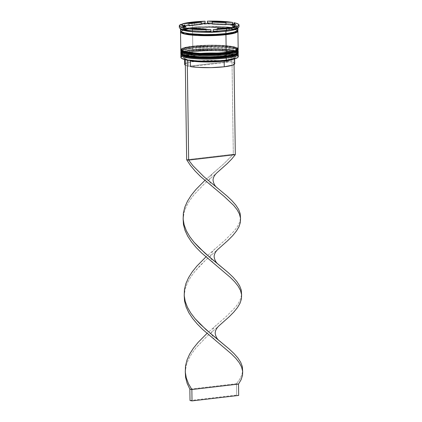 <?xml version="1.0" encoding="UTF-8"?>
<svg xmlns="http://www.w3.org/2000/svg" width="422" height="422" viewBox="0 0 422 422"><rect width="100%" height="100%" fill="white"/><g stroke="black" fill="none" stroke-linecap="round" stroke-linejoin="round"><path stroke-width="0.32" stroke-dasharray="2.11 1.58" d="M221.102 57.803L233.503 56.042L237.554 53.879A28.01 4.046 -0.8 0 0 222.325 50.503A28.01 4.046 -0.8 0 0 193.239 51.21A0.691 0.396 83.3 0 1 192.828 50.455L217.852 49.516L232.533 50.804L238.235 53.193A28.701 4.141 -0.8 0 0 222.626 49.727A28.701 4.141 -0.8 0 0 192.828 50.455L192.828 50.229A0.691 0.396 83.3 0 1 193.139 49.622A0.691 0.396 83.3 0 1 193.218 49.622C199.221 48.72 219.915 47.786 232.295 50.018C244.058 52.323 233.155 55.092 225.839 55.751A0.691 0.396 83.3 0 1 226.013 55.852A0.691 0.396 -96.7 0 0 225.839 55.751L210.441 56.717L199.659 56.606L186.756 55.351L182.251 53.979L181.534 53.198L181.893 52.402L185.743 50.877L193.218 49.622L208.616 48.657L219.398 48.767L232.295 50.018L236.805 51.394L237.517 52.17L237.159 52.966L235.74 53.752L225.839 55.751C219.83 56.654 199.142 57.582 186.756 55.351C174.998 53.045 185.902 50.276 193.218 49.622A0.691 0.396 -96.7 0 0 193.139 49.622A0.691 0.396 -96.7 0 0 192.828 50.229A28.701 4.141 179.2 0 1 222.626 49.501A28.701 4.141 179.2 0 1 238.235 52.966L232.527 50.571L217.847 49.29L192.828 50.455A28.701 4.141 -0.8 0 0 180.843 53.995L185.005 51.779L192.828 50.455A0.691 0.396 -96.7 0 0 193.239 51.21L183.338 53.209L181.914 53.995L181.555 54.791L182.272 55.567M237.301 53.351L230.048 51.241L215.927 50.25L193.239 51.21L186.382 52.323L181.782 54.127M180.838 53.768A28.701 4.141 179.2 0 1 192.828 50.229L185 51.553L180.838 53.768C180.437 53.705 180.975 53.088 182.457 51.927C184.477 50.988 188.038 50.218 193.144 49.617C205.013 48.166 223.481 48.324 232.116 49.965C238.282 50.819 238.467 53.14 238.235 52.966M237.18 54.559L237.544 53.763L236.826 52.987L235.065 52.259L224.34 50.64L208.637 50.244L193.239 51.21A28.01 4.046 179.2 0 1 237.248 53.299A28.01 4.046 179.2 0 1 225.86 57.339L229.99 56.759M233.329 56.089L235.761 55.345M184.034 56.295L186.782 56.944M210.462 58.305L215.906 58.125M181.539 54.66L181.602 54.923M221.054 54.396L225.812 53.932C233.129 53.277 244.032 50.508 232.269 48.203C219.888 45.972 199.195 46.9 193.192 47.802A0.691 0.396 83.3 0 1 192.78 47.048L217.805 46.109L232.485 47.396L238.187 49.785A28.701 4.141 -0.8 0 0 222.579 46.32A28.701 4.141 -0.8 0 0 192.78 47.048L192.78 46.821A0.691 0.396 83.3 0 1 193.091 46.214A0.691 0.396 83.3 0 1 193.17 46.214C199.173 45.312 219.867 44.379 232.248 46.61C244.011 48.915 233.108 51.684 225.791 52.344A0.691 0.396 83.3 0 1 225.965 52.444A0.691 0.396 -96.7 0 0 225.791 52.344L210.393 53.309L199.611 53.198L186.709 51.943L182.204 50.571L181.486 49.791L181.845 48.999L183.269 48.214L185.696 47.47L193.17 46.214L208.568 45.249L219.35 45.36L232.248 46.61L236.758 47.987L237.47 48.762L237.111 49.559L235.692 50.345L225.791 52.344C219.783 53.246 199.094 54.174 186.709 51.943C174.951 49.638 185.854 46.868 193.17 46.214A0.691 0.396 -96.7 0 0 193.091 46.214A0.691 0.396 -96.7 0 0 192.78 46.821A28.701 4.141 179.2 0 1 222.579 46.093A28.701 4.141 179.2 0 1 238.187 49.559L232.48 47.169L217.799 45.882L192.78 47.048A28.701 4.141 -0.8 0 0 180.795 50.587L184.957 48.372L192.78 47.048A0.691 0.396 -96.7 0 0 193.192 47.802L183.29 49.801L181.866 50.587L181.507 51.384L182.225 52.159M180.79 50.36A28.701 4.141 179.2 0 1 192.78 46.821L184.952 48.145L180.79 50.36C180.389 50.297 180.927 49.68 182.41 48.519C184.43 47.581 187.99 46.81 193.097 46.209C204.965 44.758 223.433 44.917 232.068 46.557C238.235 47.412 238.419 49.733 238.187 49.559M237.132 51.152L237.496 50.355L236.779 49.58L235.017 48.852L224.293 47.232L208.589 46.842L193.192 47.802A28.01 4.046 179.2 0 1 237.201 49.891A28.01 4.046 179.2 0 1 225.812 53.932L229.943 53.357M233.282 52.681L235.713 51.938M183.987 52.887L186.735 53.536M210.414 54.897L215.858 54.718M225.817 53.942L225.812 53.932A28.01 4.046 179.2 0 1 194.938 54.522A28.01 4.046 179.2 0 1 181.787 50.666A28.01 4.046 179.2 0 1 193.192 47.802A28.01 4.046 -0.8 0 0 181.492 51.257A28.01 4.046 -0.8 0 0 196.726 54.644A28.01 4.046 -0.8 0 0 225.812 53.932L225.791 52.344A28.01 4.046 179.2 0 1 196.705 53.051A28.01 4.046 179.2 0 1 181.471 49.669A28.01 4.046 179.2 0 1 193.17 46.214L208.568 45.249L219.35 45.36L232.248 46.61L236.758 47.987L237.47 48.762L237.111 49.559L235.692 50.345L225.791 52.344L210.393 53.309L199.611 53.198L190.333 52.492L186.709 51.943L182.204 50.571L181.486 49.791L181.845 48.999L183.269 48.214L193.17 46.214L193.192 47.802L193.17 46.214A28.01 4.046 179.2 0 1 222.252 45.507A28.01 4.046 179.2 0 1 237.486 48.889A28.01 4.046 179.2 0 1 225.791 52.344L225.812 53.932A28.01 4.046 -0.8 0 0 237.507 50.476A28.01 4.046 -0.8 0 0 222.278 47.095A28.01 4.046 -0.8 0 0 193.192 47.802L192.801 48.409A28.701 4.141 -0.8 0 0 181.112 51.342A28.701 4.141 -0.8 0 0 181.075 51.384A28.701 4.141 179.2 0 1 192.801 48.409L192.817 49.548L208.595 48.556L224.683 48.963L235.666 50.619L237.475 51.363L238.224 52.275A28.701 4.141 -0.8 0 0 222.616 48.82A28.701 4.141 -0.8 0 0 192.817 49.548L192.801 48.409A28.701 4.141 179.2 0 1 237.934 50.593A28.701 4.141 -0.8 0 0 237.892 50.55A28.701 4.141 -0.8 0 0 192.801 48.409L193.192 47.802L186.334 48.915L181.734 50.719M181.471 49.669L181.555 51.516M225.86 33.549C233.324 32.879 244.454 30.057 232.453 27.704C219.815 25.425 198.699 26.375 192.569 27.298A0.575 0.332 83.3 0 1 192.912 27.926L217.335 27.008L231.662 28.263L237.233 30.6L237.074 31.038L237.233 30.6L231.662 28.263L217.335 27.008L192.912 27.926A0.575 0.332 -96.7 0 0 192.569 27.298C185.105 27.968 173.98 30.79 185.981 33.143C198.62 35.422 219.735 34.472 225.86 33.549A0.575 0.332 -96.7 0 0 225.796 33.549A0.575 0.332 83.3 0 1 225.86 33.549L215.7 34.356L199.142 34.425L185.981 33.143L183.18 32.483L181.381 31.74L180.648 30.948L181.017 30.136L182.468 29.334L184.947 28.575L192.569 27.298L202.729 26.491L219.287 26.422L228.756 27.145L235.254 28.364L237.053 29.107L237.781 29.899L237.417 30.711L235.967 31.513L225.86 33.549M181.381 31.814L181.217 31.381L185.279 29.223L192.912 27.926L185.279 29.223L181.217 31.381L181.381 31.814M237.86 57.323A28.469 4.109 -0.8 0 0 233.693 54.712A28.469 4.109 -0.8 0 0 231.689 54.338A28.469 4.109 -0.8 0 0 193.012 54.116L192.875 53.863A28.701 4.141 179.2 0 1 224.509 53.256A28.701 4.141 179.2 0 1 237.987 57.213M238.282 56.601A28.701 4.141 -0.8 0 0 222.674 53.135A28.701 4.141 -0.8 0 0 192.875 53.863L192.849 51.816A28.701 4.141 179.2 0 1 237.982 54A28.701 4.141 -0.8 0 0 237.939 53.958A28.701 4.141 -0.8 0 0 192.849 51.816L193.239 51.21L193.218 49.622A28.01 4.046 179.2 0 1 222.299 48.915A28.01 4.046 179.2 0 1 237.533 52.296A28.01 4.046 179.2 0 1 225.839 55.751L225.86 57.339A28.01 4.046 -0.8 0 0 237.554 53.884L237.533 52.296M239.01 26.602A29.846 4.31 -0.8 0 0 234.078 24.302L234.242 25.204A29.16 4.209 -0.8 0 0 232.416 24.84A29.16 4.209 179.2 0 1 234.242 25.204L234.078 24.302A29.846 4.31 179.2 0 1 238.704 27.235M232.744 24.054L232.406 24.207L232.744 24.054A29.846 4.31 -0.8 0 0 207.392 22.741A29.846 4.31 179.2 0 1 232.744 24.054L232.744 24.054M191.788 23.753A29.846 4.31 179.2 0 1 205.108 22.804A29.846 4.31 -0.8 0 0 191.788 23.753A29.846 4.31 -0.8 0 0 182.478 25.452A29.846 4.31 179.2 0 1 191.788 23.753L192.474 25.014L191.788 23.753M237.581 28.358A28.701 4.141 -0.8 0 0 224.103 24.407A28.701 4.141 -0.8 0 0 192.474 25.014A28.701 4.141 179.2 0 1 222.273 24.286A28.701 4.141 179.2 0 1 237.881 27.752A28.701 4.141 179.2 0 1 237.881 27.799M238.161 48.752L238.177 48.868A28.701 4.141 -0.8 0 0 222.568 45.412A28.701 4.141 -0.8 0 0 192.77 46.14L192.522 28.422A28.701 4.141 179.2 0 1 237.649 30.595M237.897 29.899L237.913 30.015A28.701 4.141 -0.8 0 0 222.304 26.56A28.701 4.141 -0.8 0 0 192.506 27.282L192.474 25.014L192.506 27.282A28.701 4.141 -0.8 0 0 184.34 28.696A28.701 4.141 -0.8 0 0 180.521 30.822M237.797 31.033L237.069 30.242L235.27 29.503L228.771 28.279L219.303 27.562L208.299 27.446L197.438 27.963L188.376 29.023L182.483 30.468L180.859 31.45L185.527 29.577L192.585 28.432A0.575 0.332 -96.7 0 0 192.912 27.926A0.575 0.332 83.3 0 1 192.585 28.432L211.68 27.414L234.785 29.361M194.473 24.935A25.257 3.645 -0.8 0 0 189.019 25.779L194.473 24.935L194.442 22.661L194.473 24.935L201.257 24.344A25.257 3.645 -0.8 0 0 194.473 24.935M189.362 59.903L189.884 60.467L189.362 59.903L196.879 60.705L206.173 61.021L215.948 60.81L224.831 60.093A26.175 3.777 179.2 0 1 189.362 59.903L187.495 60.124L189.362 59.903M234.711 63.696A25.025 3.613 -0.8 0 0 230.982 61.855L230.903 56.179A25.025 3.613 179.2 0 1 234.632 58.014A25.025 3.613 179.2 0 1 233.408 59.154A25.025 3.613 -0.8 0 0 234.368 58.547A25.025 3.613 -0.8 0 0 230.903 56.179L231.82 54.934A26.175 3.777 179.2 0 1 235.487 57.418A26.175 3.777 179.2 0 1 224.831 60.093L224.557 60.52L224.831 60.093L231.583 58.98L235.254 57.619L235.761 56.901L235.339 56.205L231.82 54.934L233.693 54.712L236.109 55.372L237.581 56.094L238.055 56.859L237.523 57.64M234.706 63.738L234.315 63.068L230.982 61.855L190.396 66.607L230.982 61.855L230.903 56.179L231.82 54.934L233.693 54.712A28.469 4.109 -0.8 0 0 231.689 54.338L229.816 54.554L222.299 53.752L213.005 53.436L203.235 53.652L194.352 54.364L187.6 55.482L183.923 56.843L183.422 57.556L183.839 58.257L187.357 59.528L185.49 59.745L187.357 59.528A26.175 3.777 179.2 0 1 183.707 58.141A26.175 3.777 179.2 0 1 198.968 53.921A26.175 3.777 179.2 0 1 229.816 54.554L228.898 55.799A25.025 3.613 -0.8 0 0 199.416 55.203A25.025 3.613 -0.8 0 0 184.857 59.238A25.025 3.613 -0.8 0 0 188.307 60.552L187.357 59.528L188.307 60.552A25.025 3.613 179.2 0 1 184.583 58.716A25.025 3.613 179.2 0 1 201.115 55.082A25.025 3.613 179.2 0 1 228.898 55.799L228.977 61.48A25.025 3.613 -0.8 0 0 201.194 60.763A25.025 3.613 -0.8 0 0 184.662 64.392L185.152 63.669L188.671 62.372L199.168 60.91L217.488 60.504L228.977 61.48L228.898 55.799L229.816 54.554L231.915 54.311L233.92 54.686L234.057 64.529L233.92 54.686L231.915 54.311L233.313 154.262L186.656 159.727L233.313 154.262L235.318 154.642L233.313 154.262L224.156 163.504L204.865 180.431L224.156 163.504L233.313 154.262L231.915 54.311L223.512 53.452L213.379 53.103L202.713 53.336L193.012 54.116A28.469 4.109 -0.8 0 0 181.439 58.22M233.904 28.1A25.257 3.645 -0.8 0 0 234.432 27.346A25.257 3.645 -0.8 0 0 232.432 25.958L234.31 26.997L234.395 27.546L233.904 28.1L233.34 27.282L233.904 28.1L233.893 27.219L233.904 28.1M229.336 29.619L229.31 27.752L229.336 29.619L217.098 31.054A25.257 3.645 -0.8 0 0 229.336 29.619L217.098 31.054L229.336 29.619M217.072 29.187L217.098 31.054L217.072 29.187M206.084 31.36L206.057 29.45L206.084 31.36L192.369 30.648A25.257 3.645 -0.8 0 0 206.084 31.36L192.369 30.648L206.084 31.36M192.342 28.743L192.369 30.648L192.342 28.743M184.451 27.293L184.419 25.025L184.451 27.293L185.923 29.44L185.912 28.406L185.923 29.44L185.585 29.318A25.257 3.645 -0.8 0 0 185.923 29.44L184.451 27.293A25.257 3.645 -0.8 0 0 183.923 28.052A25.257 3.645 -0.8 0 0 184.24 28.612L183.987 27.783M179.651 28.058A29.846 4.31 179.2 0 1 181.534 25.768L181.513 24.175L181.534 25.768A29.846 4.31 -0.8 0 0 179.324 27.435M235.302 29.514L237.591 30.658M181.602 58.363L181.122 57.598L181.655 56.817L183.185 56.057L193.012 54.116L192.875 53.863A28.701 4.141 -0.8 0 0 180.89 57.403M180.489 28.601A28.701 4.141 179.2 0 1 180.489 28.554A28.701 4.141 179.2 0 1 192.474 25.014A28.701 4.141 -0.8 0 0 180.806 29.155M237.164 29.102L232.543 27.694L224.372 26.697L213.896 26.269L202.702 26.475L188.275 27.878L182.362 29.329L180.906 30.136L180.537 30.948M237.428 47.955L232.807 46.547L219.593 45.265L208.547 45.149L192.77 46.14L192.522 28.422A28.701 4.141 179.2 0 0 180.801 31.386L182.378 30.468L188.291 29.012L197.39 27.947L208.299 27.43L219.345 27.546L228.851 28.269L235.37 29.493L237.18 30.236L237.913 31.033M180.801 49.807L181.165 48.989L185.11 47.422L192.77 46.14A28.701 4.141 -0.8 0 0 180.785 49.68M180.848 53.214L181.212 52.397L185.158 50.83L192.817 49.548A28.701 4.141 -0.8 0 0 180.832 53.088M225.839 55.751L210.441 56.717L199.659 56.606L186.756 55.351L182.251 53.979L181.534 53.198L181.893 52.402L185.743 50.877L193.218 49.622L208.616 48.657L219.398 48.767L232.295 50.018L236.805 51.394L237.517 52.17L237.159 52.966L235.74 53.752L225.839 55.751A28.01 4.046 179.2 0 1 196.752 56.458A28.01 4.046 179.2 0 1 181.518 53.077A28.01 4.046 179.2 0 1 193.218 49.622L193.239 51.21A28.01 4.046 -0.8 0 0 181.539 54.665A28.01 4.046 -0.8 0 0 196.773 58.051A28.01 4.046 -0.8 0 0 225.86 57.339L225.839 55.751M225.86 57.339A28.01 4.046 179.2 0 1 194.985 57.93A28.01 4.046 179.2 0 1 181.835 54.074A28.01 4.046 179.2 0 1 193.239 51.21L192.849 51.816A28.701 4.141 -0.8 0 0 181.159 54.749A28.701 4.141 -0.8 0 0 181.122 54.791A28.701 4.141 179.2 0 1 192.849 51.816L192.875 53.863A28.701 4.141 179.2 0 0 181.207 58.004M181.692 26.67A29.16 4.209 179.2 0 1 182.921 26.227A29.16 4.209 -0.8 0 0 181.692 26.67L184.113 30.189L181.692 26.67L181.534 25.768L181.692 26.67M235.84 27.53L235.497 27.029L235.84 27.53M214.497 31.766L234.611 29.408L214.497 31.766M187.009 30.737L209.544 31.903L187.009 30.737M201.252 23.938L189.014 25.367L201.252 23.938M184.984 25.842L183.897 25.969L184.984 25.842M225.981 24.381L212.271 23.674L225.981 24.381M212.277 24.038L225.986 24.745A25.257 3.645 -0.8 0 0 212.277 24.038M185.052 65.02L188.386 66.233L188.307 60.552L188.386 66.233L228.977 61.48L188.386 66.233A25.025 3.613 -0.8 0 1 185.337 65.21M218.833 248.537L205.44 260.327L199.87 265.802L194.853 271.43L190.612 277.196L187.342 283.062L185.179 288.996L184.203 295.458L185.179 288.996L187.342 283.062L190.612 277.196L194.853 271.43L205.44 260.327L218.839 248.526M242.65 371.138L241.811 374.968L239.722 379.283L236.515 383.703L238.52 384.078L236.515 383.703L239.722 379.283L241.811 374.968L242.687 370.68M240.519 218.179L239.675 222.009L237.586 226.324L234.379 230.744L225.227 239.981L205.931 256.908L225.227 239.981L234.379 230.744L237.586 226.324L239.675 222.009L240.551 217.72M236.515 383.703L189.858 389.163L236.515 383.703L236.673 395.061L236.515 383.703M219.899 325.014L206.506 336.803L195.919 347.913L191.683 353.673L188.407 359.539L186.244 365.473L185.269 371.94L186.244 365.473L188.407 359.539L191.683 353.673L195.919 347.913L206.506 336.803L219.909 325.009M217.763 172.055L204.369 183.844L193.782 194.953L189.547 200.714L186.271 206.58L184.108 212.514L183.132 218.981L184.108 212.514L186.271 206.58L189.547 200.714L193.782 194.953L204.369 183.844L217.773 172.049M241.584 294.656L240.74 298.486L238.657 302.806L235.45 307.221L226.292 316.463L207.002 333.391L226.292 316.463L235.45 307.221L238.657 302.806L240.74 298.486L241.616 294.203M190.016 400.525L236.673 395.061L238.678 395.435L236.673 395.061L190.016 400.525M237.233 30.6L236.499 31.207C234.774 32.114 231.203 32.895 225.802 33.549C213.437 35.073 193.83 34.826 185.596 33.053C179.756 31.539 181.74 31.486 181.244 31.444L182.642 30.453C184.625 29.667 187.959 28.997 192.648 28.432C205.013 26.908 224.62 27.156 232.854 28.933C238.694 30.442 236.71 30.495 237.206 30.537L237.233 30.6M237.939 53.958L237.248 53.299M237.892 50.55L237.201 49.891M237.486 48.889L237.507 50.476M237.881 27.752L237.887 28.058M235.487 57.418L234.368 58.547M234.632 58.014L234.643 58.837M183.923 28.052L183.918 27.683M180.489 28.554L180.495 28.854M181.518 53.077L181.539 54.665M181.112 51.342L181.787 50.666M181.159 54.749L181.835 54.074M184.857 59.238L183.707 58.141M184.583 58.716L184.593 59.539M184.224 294.92L184.24 295.996M215.447 248.489C213.859 249.824 210.953 252.541 210.657 256.592C210.953 260.031 212.625 262.848 215.674 265.053M183.159 218.438L183.174 219.519M214.376 172.012C212.793 173.342 209.882 176.058 209.586 180.115C209.882 183.549 211.554 186.371 214.603 188.576M216.512 324.972C214.93 326.301 212.018 329.018 211.723 333.074C212.018 336.508 213.69 339.33 216.739 341.535"/><path stroke-width="0.63" d="M237.554 53.879L237.301 53.351M238.161 52.565L238.235 53.193L234.078 55.409L226.25 56.733A0.691 0.396 83.3 0 1 225.934 57.345A0.691 0.396 83.3 0 1 225.86 57.339A0.691 0.396 -96.7 0 0 225.934 57.345A0.691 0.396 -96.7 0 0 226.25 56.733A28.701 4.141 -0.8 0 0 238.235 53.193C238.177 53.942 237.633 54.559 236.605 55.039L234.637 55.767L225.928 57.345C212.82 58.964 191.947 58.547 184.599 56.49C179.376 54.939 181.355 53.963 180.843 53.995A28.701 4.141 -0.8 0 0 196.452 57.461A28.701 4.141 -0.8 0 0 226.25 56.733L234.073 55.182L238.235 52.966A28.701 4.141 179.2 0 1 226.25 56.506L201.231 57.672L186.545 56.39L180.838 53.768L186.545 56.163L201.225 57.445L226.25 56.506A28.701 4.141 179.2 0 1 196.446 57.234A28.701 4.141 179.2 0 1 180.838 53.768L180.901 53.362M226.013 55.852A0.691 0.396 83.3 0 1 226.25 56.506A0.691 0.396 -96.7 0 0 226.013 55.852M229.99 56.759L233.329 56.089M235.761 55.345L237.18 54.559M182.272 55.567L184.034 56.295M186.782 56.944L194.753 57.914L210.462 58.305M215.906 58.125L221.102 57.803M181.782 54.127L181.539 54.66M181.602 54.923L188.006 57.155L202.27 58.278L225.86 57.339M238.113 49.158L238.187 49.785L234.031 52.001L226.203 53.325A0.691 0.396 83.3 0 1 225.886 53.937A0.691 0.396 83.3 0 1 225.812 53.932A0.691 0.396 -96.7 0 0 225.886 53.937A0.691 0.396 -96.7 0 0 226.203 53.325A28.701 4.141 -0.8 0 0 238.187 49.785C238.129 50.534 237.586 51.152 236.557 51.632L234.59 52.36L225.881 53.937C212.772 55.556 191.899 55.14 184.551 53.082C179.329 51.531 181.307 50.556 180.795 50.587A28.701 4.141 -0.8 0 0 196.404 54.053A28.701 4.141 -0.8 0 0 226.203 53.325L234.025 51.774L238.187 49.559A28.701 4.141 179.2 0 1 226.203 53.098L201.183 54.269L186.498 52.982L180.79 50.36L186.498 52.755L201.178 54.037L226.203 53.098A28.701 4.141 179.2 0 1 196.399 53.826A28.701 4.141 179.2 0 1 180.79 50.36L180.853 49.954M225.965 52.444A0.691 0.396 83.3 0 1 226.203 53.098A0.691 0.396 -96.7 0 0 225.965 52.444M229.943 53.357L233.282 52.681M235.713 51.938L237.132 51.152M182.225 52.159L183.987 52.887M186.735 53.536L194.706 54.507L210.414 54.897M215.858 54.718L221.054 54.396M181.734 50.719L181.492 51.252M181.555 51.516L187.959 53.747L202.222 54.871L225.812 53.932L226.224 54.691A28.701 4.141 -0.8 0 0 237.934 50.593A28.701 4.141 179.2 0 1 238.208 51.152A28.701 4.141 179.2 0 1 226.224 54.691L226.239 55.825A28.701 4.141 -0.8 0 0 238.224 52.286L238.208 51.152M181.033 31.27L180.663 32.083L181.397 32.879L185.996 34.282L199.158 35.559L210.161 35.67L221.022 35.158L230.09 34.098L235.982 32.647L237.433 31.845L237.591 30.658L234.342 33.185L225.875 34.688A0.575 0.332 83.3 0 1 225.533 34.055L232.548 32.911L237.074 31.038L232.548 32.911L225.533 34.055A0.575 0.332 83.3 0 1 225.701 33.591A0.575 0.332 -96.7 0 0 225.533 34.055L202.507 35.01L188.328 33.971L181.381 31.814L188.328 33.971L202.507 35.01L225.533 34.055A0.575 0.332 -96.7 0 0 225.875 34.688L199.253 35.564L184.678 34.008L180.859 31.45M237.76 57.434L237.987 57.213A28.701 4.141 179.2 0 1 226.297 60.14L226.166 60.346A28.469 4.109 -0.8 0 0 237.76 57.434A28.469 4.109 -0.8 0 0 237.86 57.323M180.864 55.356A28.701 4.141 179.2 0 1 181.122 54.791A28.701 4.141 -0.8 0 0 194.764 58.711A28.701 4.141 -0.8 0 0 226.271 58.099A28.701 4.141 179.2 0 1 196.473 58.822A28.701 4.141 179.2 0 1 180.864 55.356L180.89 57.403A28.701 4.141 -0.8 0 0 196.499 60.868A28.701 4.141 -0.8 0 0 226.297 60.14L226.271 58.099L225.865 57.35L226.271 58.099A28.701 4.141 -0.8 0 0 237.982 54A28.701 4.141 179.2 0 1 238.256 54.559A28.701 4.141 179.2 0 1 226.271 58.099L226.297 60.14A28.701 4.141 -0.8 0 0 238.282 56.601L238.256 54.559M237.881 27.799A28.701 4.141 179.2 0 1 225.897 31.291L226.551 30.284L225.897 31.291A28.701 4.141 -0.8 0 0 237.581 28.358L238.704 27.235A29.846 4.31 179.2 0 1 236.805 28.263L236.663 28.728A29.16 4.209 179.2 0 1 234.611 29.408L235.856 28.58A29.846 4.31 179.2 0 1 226.551 30.284L226.524 28.691A29.846 4.31 179.2 0 1 213.205 29.64L213.231 31.228A29.846 4.31 -0.8 0 0 226.551 30.284A29.846 4.31 -0.8 0 0 235.856 28.58L235.835 26.992L213.205 29.64L226.524 28.691L235.835 26.992A29.846 4.31 179.2 0 1 226.524 28.691L226.551 30.284A29.846 4.31 179.2 0 1 213.231 31.228L214.497 31.766A29.16 4.209 179.2 0 1 209.544 31.903L210.942 31.291L210.921 29.704L185.569 28.39L196.826 29.519L210.921 29.704A29.846 4.31 179.2 0 1 185.569 28.39L185.596 29.983A29.846 4.31 -0.8 0 0 210.942 31.291A29.846 4.31 179.2 0 1 185.596 29.983L187.009 30.737A29.16 4.209 179.2 0 1 184.113 30.189L184.235 28.137L181.513 24.175L179.308 25.731L180.015 26.76L181.017 27.251L184.235 28.137A29.846 4.31 179.2 0 1 179.303 25.842A29.846 4.31 179.2 0 1 181.513 24.175L184.235 28.137L184.256 29.73A29.846 4.31 179.2 0 1 179.651 28.058L180.806 29.155A28.701 4.141 -0.8 0 0 225.897 31.291L225.928 33.565A28.701 4.141 -0.8 0 0 237.913 30.025L237.881 27.752M179.303 25.842L179.324 27.435A29.846 4.31 -0.8 0 0 184.256 29.73L184.113 30.189A29.16 4.209 -0.8 0 0 187.009 30.737L185.596 29.983L185.569 28.39L210.921 29.704L210.942 31.291L209.544 31.903A29.16 4.209 -0.8 0 0 214.497 31.766L213.231 31.228L213.205 29.64L235.835 26.992L235.856 28.58L234.611 29.408A29.16 4.209 -0.8 0 0 236.663 28.728L236.784 26.676L234.057 22.714L234.126 24.545L234.057 22.714L236.784 26.676L238.678 25.642L238.847 24.597L237.275 23.6L234.057 22.714A29.846 4.31 179.2 0 1 238.989 25.009A29.846 4.31 179.2 0 1 236.784 26.676L236.805 28.263A29.846 4.31 -0.8 0 0 239.01 26.602L238.989 25.009M231.346 24.661A29.16 4.209 179.2 0 1 232.416 24.84A29.16 4.209 -0.8 0 0 231.346 24.661L225.981 24.381L231.346 24.661L232.744 24.054L231.346 24.661M208.811 23.495L207.392 22.741L207.371 21.147L232.722 22.461L221.466 21.332L207.371 21.147A29.846 4.31 179.2 0 1 232.722 22.461L232.738 23.806L232.722 22.461L207.371 21.147L207.392 22.741L208.811 23.495A29.16 4.209 -0.8 0 0 203.863 23.632A29.16 4.209 179.2 0 1 208.811 23.495L212.271 23.674L208.811 23.495M205.108 22.804L203.863 23.632L201.252 23.938L203.863 23.632L205.108 22.804L205.087 21.211L201.537 21.364L191.767 22.16L182.457 23.864L205.087 21.211L205.108 22.804M237.929 31.159A28.701 4.141 179.2 0 0 237.649 30.595L237.913 31.033L237.544 31.85L236.088 32.652L225.944 34.699L226.192 52.418A28.701 4.141 -0.8 0 0 238.177 48.878L237.929 31.159A28.701 4.141 179.2 0 1 225.944 34.699L210.167 35.685L194.073 35.284L183.09 33.628L181.286 32.884L180.553 32.088L180.922 31.27M189.019 25.779L188.987 23.505A25.257 3.645 179.2 0 1 194.442 22.661A25.257 3.645 179.2 0 1 201.225 22.071L201.257 24.344L189.019 25.779L188.987 23.505L201.225 22.071L188.987 23.505L201.225 22.071L201.257 24.344L189.019 25.779M234.706 63.738L232.87 65.088L224.256 66.781L211.148 67.631L197.58 67.372L190.396 66.607L190.317 60.932L189.884 60.467L190.317 60.932L190.396 66.607A25.025 3.613 -0.8 0 0 224.256 66.781L224.177 61.106A25.025 3.613 179.2 0 1 190.317 60.932A25.025 3.613 -0.8 0 0 224.177 61.106L224.557 60.52L224.177 61.106A25.025 3.613 -0.8 0 0 233.408 59.154A25.025 3.613 179.2 0 1 224.177 61.106L224.256 66.781A25.025 3.613 -0.8 0 0 234.711 63.696L234.643 58.837M237.776 57.418L235.998 58.405L230.217 59.782L216.47 61.121L200.571 61.253L187.495 60.124A28.469 4.109 -0.8 0 0 226.166 60.346L226.297 60.14A28.701 4.141 179.2 0 1 181.207 58.004L181.439 58.22A28.469 4.109 -0.8 0 0 185.49 59.745L181.423 58.21M232.432 25.958L232.401 23.685A25.257 3.645 179.2 0 1 234.4 25.072A25.257 3.645 179.2 0 1 233.872 25.826L233.893 27.219L234.279 24.724L232.401 23.685L233.872 25.826L232.401 23.685L232.432 25.958L233.34 27.282L232.432 25.958M229.31 27.752L229.304 27.346A25.257 3.645 179.2 0 1 217.066 28.78L217.072 29.187L217.066 28.78L229.304 27.346L217.066 28.78L229.304 27.346L229.31 27.752M206.057 29.45L206.052 29.086A25.257 3.645 179.2 0 1 192.337 28.379L192.342 28.743L192.337 28.379L206.052 29.086L192.337 28.379L206.052 29.086L206.057 29.45M185.912 28.406L185.891 27.166A25.257 3.645 179.2 0 1 183.892 25.779A25.257 3.645 179.2 0 1 184.419 25.025L183.929 25.578L184.013 26.127L185.891 27.166L184.419 25.025L185.891 27.166L185.912 28.406M184.24 28.612A25.257 3.645 -0.8 0 0 185.585 29.318M182.457 23.864A29.846 4.31 179.2 0 1 205.087 21.211L182.457 23.864L182.478 25.452L182.457 23.864M234.785 29.361L235.302 29.514M180.489 28.554L180.521 30.822A28.701 4.141 -0.8 0 0 196.13 34.288A28.701 4.141 -0.8 0 0 225.928 33.565L225.897 31.291A28.701 4.141 179.2 0 1 196.246 32.03A28.701 4.141 179.2 0 1 180.489 28.601M180.537 30.948L181.27 31.745L183.074 32.489L189.594 33.718L204.538 34.578L215.726 34.372L225.928 33.565L233.582 32.278L237.528 30.711L237.897 29.899L237.164 29.102M180.537 31.961L180.785 49.68A28.701 4.141 -0.8 0 0 196.394 53.146A28.701 4.141 -0.8 0 0 226.192 52.418L225.944 34.699A28.701 4.141 179.2 0 1 196.146 35.427A28.701 4.141 179.2 0 1 180.537 31.961A28.701 4.141 179.2 0 1 180.801 31.386M180.801 49.807L181.534 50.603L183.338 51.347L189.858 52.571L199.369 53.293L210.414 53.409L221.318 52.892L233.846 51.136L237.792 49.569L238.161 48.752L237.428 47.955M180.816 51.953L180.832 53.088A28.701 4.141 -0.8 0 0 196.441 56.553A28.701 4.141 -0.8 0 0 226.239 55.825L226.224 54.691A28.701 4.141 179.2 0 1 196.425 55.414A28.701 4.141 179.2 0 1 180.816 51.953A28.701 4.141 179.2 0 1 181.075 51.384A28.701 4.141 -0.8 0 0 194.716 55.303A28.701 4.141 -0.8 0 0 226.224 54.691L225.817 53.942M180.848 53.214L181.581 54.011L183.385 54.754L189.905 55.978L199.416 56.701L210.462 56.812L221.365 56.3L230.47 55.235L236.383 53.779L237.839 52.977L238.208 52.159M183.744 25.985L182.478 25.452L183.744 25.985A29.16 4.209 -0.8 0 0 182.921 26.227A29.16 4.209 179.2 0 1 183.744 25.985L183.744 25.985M185.49 59.745A28.469 4.109 -0.8 0 0 187.495 60.124L185.49 59.745A28.469 4.109 -0.8 0 0 187.495 60.124L185.49 59.745M236.663 28.728L235.84 27.53L236.663 28.728M235.497 27.029L234.405 25.441L235.497 27.029M189.014 25.367L184.984 25.842L189.014 25.367M234.31 26.997L234.395 27.546M185.923 29.44L184.045 28.401M183.96 27.847L184.451 27.293M225.986 24.745L212.277 24.038L212.245 21.765A25.257 3.645 179.2 0 1 225.955 22.477L225.986 24.745L212.277 24.038L212.245 21.765L225.955 22.477L219.572 21.965L212.245 21.765L225.955 22.477L225.986 24.745M184.593 59.539L184.662 64.392A25.025 3.613 -0.8 0 0 185.337 65.21L184.662 64.35M217.995 188.444C215.204 186.598 213.548 183.807 213.031 180.067C213.284 176.232 216.001 173.537 217.773 172.049L227.131 163.715L231.673 159.105L235.318 154.642L234.057 64.529L235.318 154.642L188.66 160.102L187.262 60.151L188.66 160.102L186.656 159.727L185.258 59.771L186.656 159.727L188.66 160.102L192.986 165.756L203.784 176.591L227.163 196.14L231.9 200.624L235.75 204.997L238.546 209.286L240.165 213.527L240.519 218.179M186.656 159.727L190.443 165.456L195.128 171.047L200.513 176.48L224.166 196.425L233.709 205.424L237.122 209.76L239.427 214.023L240.524 218.253L240.366 222.484L238.968 226.762L236.383 231.119L232.744 235.587L228.196 240.192L218.833 248.537L228.196 240.192L232.744 235.587L236.383 231.119L238.968 226.762L240.366 222.484L240.524 218.253L239.427 214.023L237.122 209.76L233.709 205.424L224.166 196.425L200.513 176.48L195.128 171.047L190.443 165.456L186.656 159.727M184.203 295.458L184.525 300.923L186.065 306.847L188.792 312.686L192.574 318.415L197.264 324.006L202.65 329.44L231.462 353.952L235.845 358.383L239.258 362.72L241.563 366.982L242.697 371.592L242.502 375.443L241.099 379.721L238.52 384.078L241.099 379.721L242.502 375.443L242.661 371.212L241.563 366.982L239.258 362.72L235.845 358.383L231.462 353.952L202.65 329.44L197.264 324.006L192.574 318.415L188.792 312.686L186.065 306.847L184.525 300.923L184.203 295.458M242.697 371.592L242.302 366.486L240.682 362.245L237.887 357.956L234.036 353.583L229.299 349.099L205.92 329.55L195.122 318.716L190.797 313.061L187.447 307.279L185.216 301.403L184.24 295.996L184.44 289.492L185.917 283.531L188.571 277.623L192.279 271.8L196.874 266.087L205.931 256.908L196.874 266.087L192.279 271.8L188.571 277.623L185.917 283.531L184.44 289.492L184.203 295.458L185.216 301.403L187.447 307.279L190.797 313.061L195.122 318.716L200.234 324.217L211.928 334.704L229.299 349.099L234.036 353.583L237.887 357.956L240.682 362.245L242.302 366.486L242.65 371.138M240.561 218.633L240.165 213.527L238.546 209.286L235.75 204.997L231.9 200.624L227.163 196.14L203.784 176.591L192.986 165.756L188.66 160.102L235.318 154.642L231.673 159.105L227.131 163.715L217.763 172.055M189.858 389.163L187.136 383.324L185.59 377.405L185.269 371.94L185.59 377.405L187.136 383.324L189.858 389.163L191.862 389.543L188.513 383.762L186.287 377.88L185.311 372.478L185.506 365.969L186.988 360.013L189.642 354.1L193.345 348.277L197.944 342.569L207.002 333.391L197.944 342.569L193.345 348.277L189.642 354.1L186.988 360.013L185.506 365.969L185.269 371.94L186.287 377.88L188.513 383.762L191.862 389.543L238.52 384.078L238.678 395.435L238.52 384.078L191.862 389.543L192.021 400.9L191.862 389.543L189.858 389.163L190.016 400.525L189.858 389.163M220.131 341.403C217.341 339.557 215.684 336.767 215.167 333.027C215.42 329.192 218.137 326.496 219.909 325.009L229.262 316.674L233.809 312.064L237.454 307.601L240.034 303.244L241.437 298.966L241.595 294.73L240.498 290.5L238.193 286.237L234.774 281.907L230.396 277.47L201.584 252.957L196.198 247.529L191.509 241.938L187.721 236.204L185 230.365L183.454 224.446L183.132 218.981L183.454 224.446L185 230.365L187.721 236.204L191.509 241.938L196.198 247.529L201.584 252.957L230.396 277.47L234.774 281.907L238.193 286.237L240.498 290.5L241.595 294.73L241.437 298.966L240.034 303.244L237.454 307.601L233.809 312.064L229.262 316.674L219.899 325.014M241.632 295.11L241.236 290.004L239.612 285.768L236.816 281.479L232.97 277.106L228.228 272.617L204.849 253.068L194.051 242.239L189.726 236.584L186.382 230.802L184.15 224.921L183.174 219.519L183.37 213.01L184.852 207.054L187.505 201.141L191.208 195.317L195.808 189.61L204.865 180.431L195.808 189.61L191.208 195.317L187.505 201.141L184.852 207.054L183.37 213.01L183.132 218.981L184.15 224.921L186.382 230.802L189.726 236.584L194.051 242.239L199.168 247.74L210.858 258.222L228.228 272.617L232.97 277.106L236.816 281.479L239.612 285.768L241.236 290.004L241.584 294.656M238.678 395.435L192.021 400.9L190.016 400.525L192.021 400.9L238.678 395.435M234.432 27.346L234.4 25.072M183.923 28.052L183.892 25.779M185.295 371.397L185.311 372.478M219.065 264.921C216.27 263.08 214.619 260.284 214.102 256.55C214.35 252.709 217.066 250.014 218.839 248.526"/></g></svg>
